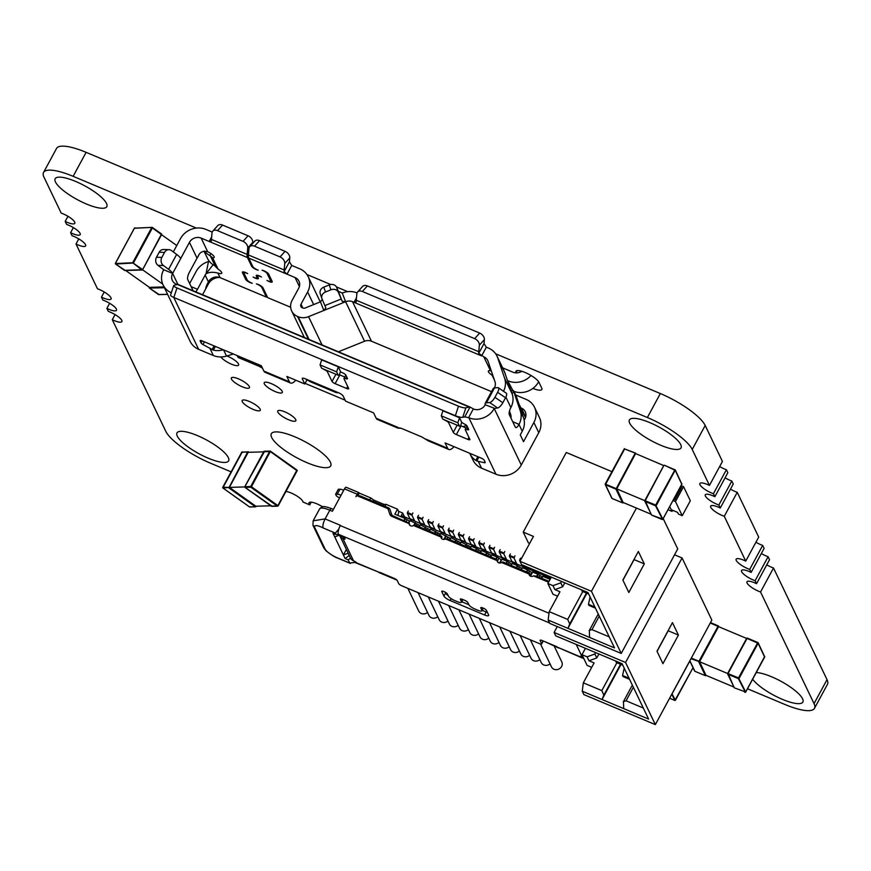 <?xml version="1.0" encoding="UTF-8"?>
<svg xmlns="http://www.w3.org/2000/svg" width="871" height="871" viewBox="0 0 871 871"><rect width="100%" height="100%" fill="white"/><g stroke="black" fill="none" stroke-linecap="round" stroke-linejoin="round"><path stroke-width="1.31" d="M322.542 506.813A11.007 2.94 -151.6 0 0 316.696 503.743A11.007 2.94 -151.6 0 0 309.042 502.741A11.007 2.94 -151.6 0 0 309.151 503.961A11.007 2.94 -151.6 0 0 309.749 504.886L302.988 502.044A11.007 2.94 -151.6 0 0 291.175 493.019A11.007 2.94 -151.6 0 0 285.938 491.473M67.96 216.302L65.194 221.419A11.007 2.94 -151.6 0 0 74.797 223.303A11.007 2.94 -151.6 0 0 74.688 222.083A11.007 2.94 -151.6 0 0 61.21 213.112L43.975 177.161A42.592 11.377 28.4 0 1 43.55 172.469A42.592 11.377 28.4 0 1 73.131 176.323L196.345 228.071M73.371 227.592L70.605 232.709A11.007 2.94 -151.6 0 0 80.208 234.604A11.007 2.94 -151.6 0 0 80.099 233.384A11.007 2.94 -151.6 0 0 66.621 224.413L65.194 221.419M78.782 238.894L76.017 244.011A11.007 2.94 -151.6 0 0 85.63 245.894A11.007 2.94 -151.6 0 0 85.51 244.686A11.007 2.94 -151.6 0 0 72.043 235.703L70.605 232.709M104.237 291.992L101.472 297.109A11.007 2.94 -151.6 0 0 111.074 298.993A11.007 2.94 -151.6 0 0 110.965 297.773A11.007 2.94 -151.6 0 0 97.487 288.802L76.017 244.011M109.648 303.282L106.883 308.399A11.007 2.94 -151.6 0 0 116.485 310.294A11.007 2.94 -151.6 0 0 116.376 309.074A11.007 2.94 -151.6 0 0 102.898 300.103L101.472 297.109M115.059 314.583L112.294 319.701A11.007 2.94 -151.6 0 0 121.907 321.584A11.007 2.94 -151.6 0 0 121.788 320.376A11.007 2.94 -151.6 0 0 108.32 311.393L106.883 308.399M719.664 466.529A11.007 2.94 -151.6 0 0 726.403 469.719L727.84 472.713L714.873 496.699A11.007 2.94 -151.6 0 0 705.26 494.815A11.007 2.94 -151.6 0 0 705.379 496.024A11.007 2.94 -151.6 0 0 718.847 505.006L720.284 508A11.007 2.94 -151.6 0 0 710.682 506.105A11.007 2.94 -151.6 0 0 710.79 507.325A11.007 2.94 -151.6 0 0 724.269 516.296L745.739 561.098A11.007 2.94 -151.6 0 0 736.126 559.204A11.007 2.94 -151.6 0 0 736.235 560.423A11.007 2.94 -151.6 0 0 749.713 569.394L751.15 572.389A11.007 2.94 -151.6 0 0 741.537 570.505A11.007 2.94 -151.6 0 0 741.657 571.714A11.007 2.94 -151.6 0 0 755.124 580.696L756.561 583.69A11.007 2.94 -151.6 0 0 746.959 581.795A11.007 2.94 -151.6 0 0 747.068 583.015A11.007 2.94 -151.6 0 0 760.546 591.986L814.047 703.626A42.592 11.377 28.4 0 1 814.483 708.319A42.592 11.377 28.4 0 1 784.891 704.465L747.492 688.754M725.075 477.831A11.007 2.94 -151.6 0 0 731.825 481.021L733.251 484.015L720.284 508M730.486 489.132A11.007 2.94 -151.6 0 0 737.236 492.311L758.706 537.102L745.739 561.098M755.941 542.219A11.007 2.94 -151.6 0 0 762.68 545.409L764.117 548.403L751.15 572.389M761.352 553.521A11.007 2.94 -151.6 0 0 768.102 556.711L769.529 559.705L756.561 583.69M766.763 564.822A11.007 2.94 -151.6 0 0 773.513 568.001L827.025 679.641A42.592 11.377 28.4 0 1 827.45 684.334L814.483 708.319M43.55 172.469L56.517 148.484A42.592 11.377 28.4 0 1 86.109 152.338L660.338 393.54A42.592 11.377 28.4 0 1 705.194 425.462L722.429 461.412L709.462 485.408A11.007 2.94 -151.6 0 0 699.849 483.514A11.007 2.94 -151.6 0 0 699.957 484.733A11.007 2.94 -151.6 0 0 713.436 493.705L714.873 496.699M271.676 437.471A33.762 9.026 -151.6 0 0 302.008 460.421A33.762 9.026 -151.6 0 0 330.719 465.854A33.762 9.026 -151.6 0 0 305.318 441.858A33.762 9.026 -151.6 0 0 271.327 433.736A33.762 9.026 -151.6 0 0 271.676 437.471M220.896 356.947A10.278 2.744 -151.6 0 0 230.38 363.708A10.278 2.744 -151.6 0 0 238.6 365.112A10.278 2.744 -151.6 0 0 226.885 355.956M277.86 412.092A10.278 2.744 -151.6 0 0 287.092 419.082A10.278 2.744 -151.6 0 0 295.835 420.737A10.278 2.744 -151.6 0 0 288.105 413.431A10.278 2.744 -151.6 0 0 277.762 410.96A10.278 2.744 -151.6 0 0 277.86 412.092M264.327 383.85A10.278 2.744 -151.6 0 0 273.559 390.839A10.278 2.744 -151.6 0 0 282.291 392.494A10.278 2.744 -151.6 0 0 274.561 385.189A10.278 2.744 -151.6 0 0 264.218 382.717A10.278 2.744 -151.6 0 0 264.327 383.85M259.199 366.31A10.278 2.744 -151.6 0 0 262.454 368.106M242.29 401.662A10.278 2.744 -151.6 0 0 251.523 408.651A10.278 2.744 -151.6 0 0 260.255 410.295A10.278 2.744 -151.6 0 0 252.525 403.001A10.278 2.744 -151.6 0 0 242.182 400.529A10.278 2.744 -151.6 0 0 242.29 401.662M231.457 379.07A10.278 2.744 -151.6 0 0 240.69 386.06A10.278 2.744 -151.6 0 0 249.433 387.704A10.278 2.744 -151.6 0 0 241.692 380.409A10.278 2.744 -151.6 0 0 231.348 377.938A10.278 2.744 -151.6 0 0 231.457 379.07M532.91 388.39A13.207 3.528 -151.6 0 0 541.849 389.489A13.207 3.528 -151.6 0 0 541.708 388.031L539.007 382.38A13.207 3.528 -151.6 0 0 527.129 373.398A13.207 3.528 -151.6 0 0 515.904 371.275A13.207 3.528 -151.6 0 0 516.035 372.734L516.111 372.897M752.653 679.217A29.353 7.85 -151.6 0 0 779.893 698.259A29.353 7.85 -151.6 0 0 802.866 702.048A29.353 7.85 -151.6 0 0 787.123 684.9A29.353 7.85 -151.6 0 0 756.268 672.532M231.12 471.864L210.662 463.263A42.592 11.377 28.4 0 1 165.806 431.341L112.294 319.701M177.292 436.164A29.353 7.85 -151.6 0 0 203.662 456.132A29.353 7.85 -151.6 0 0 228.638 460.846A29.353 7.85 -151.6 0 0 206.547 439.986A29.353 7.85 -151.6 0 0 176.987 432.92A29.353 7.85 -151.6 0 0 177.292 436.164M306.919 274.517L330.73 284.523M336.424 286.918L347.714 291.654M495.664 353.8L647.371 417.525A42.592 11.377 28.4 0 1 692.227 449.447L709.462 485.408M629.7 423.186A29.353 7.85 -151.6 0 0 656.07 443.154A29.353 7.85 -151.6 0 0 681.035 447.868A29.353 7.85 -151.6 0 0 658.955 427.008A29.353 7.85 -151.6 0 0 629.395 419.942A29.353 7.85 -151.6 0 0 629.7 423.186M55.461 181.985A29.353 7.85 -151.6 0 0 81.841 201.941A29.353 7.85 -151.6 0 0 106.806 206.667A29.353 7.85 -151.6 0 0 84.716 185.806A29.353 7.85 -151.6 0 0 55.167 178.74A29.353 7.85 -151.6 0 0 55.461 181.985M726.403 469.719L713.436 493.705M731.825 481.021L718.847 505.006M737.236 492.311L724.269 516.296M762.68 545.409L749.713 569.394M768.102 556.711L755.124 580.696M773.513 568.001L760.546 591.986M311.219 502.164L309.749 504.886M680.382 486.824L681.601 487.346L680.382 486.824M674.873 499.78L673.653 499.268L674.873 499.78L681.601 487.346L674.873 499.78M672.641 510.297L672.042 511.397L669.712 506.552L671.225 509.698L677.605 512.388L678.422 514.075L682.243 515.686L690.322 500.76L683.55 486.639L681.046 485.583M668.013 509.709L672.042 511.397M683.55 486.639L675.482 501.565L672.978 500.509M675.482 501.565L682.243 515.686M671.998 693.795L675.406 700.262L674.796 700.415L671.802 694.165M689.832 661.013L672.216 693.599M164.053 286.94L149.398 287.354L149.562 288.17L159.099 294.529M142.594 269.618L161.581 234.626L152.381 227.952L133.415 263.031L115.658 264.033L125.195 270.402M124.509 270.337L142.615 269.705L161.353 234.332L152.098 227.375L134.395 228.256M115.647 263.543L132.697 262.737L141.831 269.923L142.387 269.422L132.697 262.737L151.663 227.647L152.436 227.483A0.588 0.588 0 0 0 152.109 227.375L134.461 228.148L115.44 263.358M149.355 287.321L125.685 270.489M161.549 234.691L176.769 245.524M142.572 269.77L162.725 284.109M271.425 506.182L277.37 506.095L250.892 487.259L251.447 486.758L250.728 486.454L269.694 451.363L270.402 451.178L296.946 470.035L270.478 451.2L251.447 486.758L277.914 505.594L296.946 470.035A0.588 0.588 0 0 1 297.12 470.797L278.067 505.909L272.242 506.084M222.715 487.586A0.588 0.588 0 0 0 222.954 488.043L229.411 487.39L248.442 451.831L241.833 452.169L222.856 487.248L223.03 488.065L249.498 506.9L255.323 506.726L228.855 487.891L247.658 451.995L241.768 452.278M249.781 506.987L255.617 506.824A0.588 0.588 0 0 0 256.118 506.508L255.323 506.726L255.878 506.225L229.411 487.39L244.751 486.943M270.827 505.801L256.27 506.214M248.475 451.897L248.442 451.831A0.588 0.588 0 0 0 248.083 451.722L248.387 452.299L263.63 451.864M635.427 453.04A0.588 0.588 0 0 1 635.471 453.062L624.627 448.957L635.732 453.334L616.744 488.881L623.222 502.643M605.312 483.96L624.627 448.957L605.487 484.537M662.45 519.181L655.515 505.779L645.052 501.38L644.812 500.607A0.588 0.588 0 0 0 644.801 501.141L651.323 514.456M664.562 465.31L675.286 469.948L656.298 505.496L655.678 505.06L662.853 519.17L651.715 515.099M644.867 500.575L663.789 465.593L635.09 453.356L615.96 489.164L605.497 484.766L612.052 498.441L622.634 502.872M681.764 484.178L675.265 470.416L664.508 465.256M651.062 514.217L623.288 502.545L622.515 502.828L615.96 489.164L616.744 488.881L644.78 500.662M727.71 673.425L746.621 638.432L718.553 626.641L699.587 661.72L706.065 675.493M745.293 692.02L738.358 678.629L727.895 674.23L727.655 673.446A0.588 0.588 0 0 0 727.633 673.98L734.144 687.382M764.422 656.211L758.129 642.787A0.588 0.588 0 0 0 757.824 642.504L758.108 643.255L747.024 638.421L728.058 673.501L734.188 687.655M764.607 657.017L758.108 643.255L739.141 678.335L738.521 677.899L745.696 692.01L734.449 687.894M733.905 687.056L706.131 675.395L705.358 675.678L698.803 662.004L699.587 661.72L727.623 673.501M557.592 596.167L553.009 594.251L547.87 583.516L551.31 577.146M529.666 543.384L528.381 542.851L523.231 532.116L566.281 452.495L611.921 471.657M560.772 582.83L562.666 586.782L554.871 589.613L552.976 585.66L560.772 582.83L561.523 581.436M562.666 586.782L564.811 582.819M663.201 518.604L677.736 548.926L621.23 653.435L591.453 591.3L636.451 508.076M548.142 620.032L549.209 611.66L567.718 619.433L569.732 623.984L567.925 628.339L548.142 620.032L549.764 623.418L621.23 653.435M586.88 593.271L567.925 628.339L589.613 637.452L589.329 630.441L591.953 629.624L609.21 636.864M523.231 532.116L533.444 536.405L519.987 561.283L591.453 591.3M519.987 561.283L521.609 564.669L587.969 592.541L614.501 647.904L589.613 637.452M644.3 563.885L638.345 551.463L622.863 580.075L628.829 592.498L644.3 563.885L634.088 559.596L622.939 580.217M549.209 611.66L559.977 591.757L554.871 589.613M547.87 583.516L552.976 585.66M594.904 607.022L588.437 604.3L588.981 605.432L595.448 608.143M588.132 592.901L581.665 590.179L582.209 591.311L588.676 594.022M588.437 604.3L590.103 596.994M243.978 272.884A4.105 1.1 28.4 0 0 244.022 273.342L247.168 279.896A4.105 1.1 28.4 0 0 251.501 282.977A4.105 1.1 28.4 0 0 252.252 283.26A4.399 1.176 28.4 0 1 250.325 282.672A4.399 1.176 28.4 0 1 245.687 279.362L242.443 272.59A4.399 1.176 28.4 0 1 242.399 272.1A4.399 1.176 28.4 0 1 245.459 272.503A4.399 1.176 28.4 0 1 247.636 273.625A4.105 1.1 28.4 0 0 246.841 273.265A4.105 1.1 28.4 0 0 243.978 272.884L244.403 272.111M267.778 280.789A4.105 1.1 28.4 0 1 266.983 280.429A4.399 1.176 28.4 0 0 269.161 281.551A4.399 1.176 28.4 0 0 272.22 281.954A4.399 1.176 28.4 0 0 272.177 281.464L268.66 274.125A4.399 1.176 28.4 0 0 264.011 270.827A4.399 1.176 28.4 0 0 262.095 270.228A4.105 1.1 28.4 0 1 262.846 270.511A4.105 1.1 28.4 0 1 267.179 273.592L270.587 280.712A4.105 1.1 28.4 0 1 270.631 281.17A4.105 1.1 28.4 0 1 267.778 280.789M253.929 277.414A4.399 1.176 28.4 0 1 253.145 277.054A4.399 1.176 28.4 0 0 255.312 278.176A4.399 1.176 28.4 0 0 258.371 278.568A4.399 1.176 28.4 0 0 258.328 278.089L257.674 276.728A4.399 1.176 28.4 0 1 257.631 276.249A4.399 1.176 28.4 0 1 260.69 276.64A4.399 1.176 28.4 0 1 261.463 277A4.399 1.176 28.4 0 0 259.308 275.878A4.399 1.176 28.4 0 0 256.248 275.486A4.399 1.176 28.4 0 0 256.292 275.965L256.945 277.326A4.399 1.176 28.4 0 1 256.989 277.805A4.399 1.176 28.4 0 1 253.929 277.414M203.999 251.142L207.429 258.295A19.075 17.257 -25.6 0 0 214.647 265.644L218.044 269.106L212.633 257.805A7.338 1.96 28.4 0 0 214.179 257.435A7.338 1.96 28.4 0 0 214.103 256.618A7.338 1.96 28.4 0 0 207.668 251.708C202.834 250.51 199.579 252.22 197.902 256.847L198.784 255.072M290.642 307.267L267.691 297.632L262.977 287.8A4.399 1.176 28.4 0 0 258.339 284.501A4.399 1.176 28.4 0 0 256.433 283.902A4.399 1.176 28.4 0 1 257.174 284.186A4.399 1.176 28.4 0 1 261.812 287.495L266.417 297.098L220.091 277.642A8.808 7.959 -25.6 0 0 219.623 277.457A11.737 10.615 -25.6 0 0 208.354 284L202.562 294.725M304.382 337.491L291.665 310.958A13.207 11.944 -25.6 0 1 292.09 300.419L298.688 288.225A8.808 7.959 -25.6 0 0 298.971 281.202A8.808 7.959 -25.6 0 0 295.062 277.544L248.736 258.088L252.797 266.559A4.399 1.176 28.4 0 0 257.446 269.868A4.399 1.176 28.4 0 0 258.186 270.152A4.399 1.176 28.4 0 1 256.27 269.553A4.399 1.176 28.4 0 1 251.632 266.254L247.462 257.555A10.278 3.419 -67.2 0 1 247.146 254.408L247.745 247.952L252.764 242.388A5.868 4.017 42.1 0 0 248.072 235.791L222.551 225.077A5.868 4.017 42.1 0 0 217.783 225.589L212.753 231.153A5.868 4.017 42.1 0 1 217.521 230.641L222.551 225.077M454.031 446.681A16.146 5.368 -67.2 0 1 448.783 449.48A16.146 5.368 -67.2 0 1 447.64 448.271L445.07 442.914L481.184 458.092A2.94 0.784 28.4 0 1 484.276 460.291A2.94 0.784 28.4 0 1 484.287 460.302L485.169 462.283A2.94 0.784 28.4 0 1 485.191 462.588A2.94 0.784 28.4 0 1 484.232 462.675L484.842 461.554M492.888 375.575L492.093 375.194A7.338 1.96 28.4 0 1 488.457 371.863A7.338 1.96 28.4 0 1 488.381 371.057A7.338 1.96 28.4 0 1 490.493 370.763L491.342 371.035M218.044 269.106A7.338 1.96 28.4 0 1 221.68 272.438A7.338 1.96 28.4 0 1 221.757 273.244A7.338 1.96 28.4 0 1 217.902 273.059C213.057 271.85 209.105 272.09 206.024 273.799L213.101 264.74M325.493 292.003L330.926 289.803A5.868 5.074 -19 0 1 338.351 292.286L341.203 299.014L324.872 305.601L322.03 298.873A5.868 5.074 -19 0 1 321.922 298.59A5.868 5.074 -19 0 1 323.174 293.56A5.868 5.074 -19 0 1 325.493 292.003L323.805 287.125A5.868 5.074 -19 0 0 321.497 288.693A5.868 5.074 -19 0 0 320.245 293.712A5.868 5.074 -19 0 0 320.354 293.995M201.081 342.945A2.94 0.784 28.4 0 1 201.07 342.934L202.181 340.899A2.94 0.784 28.4 0 0 200.156 340.637A2.94 0.784 28.4 0 0 200.178 340.942L201.07 342.934A2.94 0.784 28.4 0 0 202.965 344.546L213.341 350.153A19.075 17.257 -25.6 0 0 223.346 349.783M399.887 427.813A16.146 5.368 -67.2 0 1 397.655 427.999L401.4 428.369L421.825 436.948L428.282 440.857M469.763 453.29L469.817 453.399A19.075 17.257 -25.6 0 0 470.046 453.911L473.073 460.236A19.075 17.257 -25.6 0 0 481.543 468.163L478.266 461.347L484.232 462.675M481.543 468.163L495.947 474.216A19.075 17.257 -25.6 0 0 521.272 465.005L538.768 432.658A19.075 17.257 -25.6 0 0 539.389 417.449L534.511 407.28A19.075 17.257 -25.6 0 0 526.051 399.354L515.643 394.977M455.359 415.707L458.484 406.191A5.868 1.296 18.2 0 0 465.876 407.802L469.197 407.029L177.488 284.501L174.167 285.274A5.868 1.296 18.2 0 0 173.688 285.579L170.564 295.106A5.868 1.296 18.2 0 0 173.852 297.468L455.359 415.707A5.868 1.296 18.2 0 0 462.741 417.318L464.744 416.861L468.87 417.732A19.075 17.257 -25.6 0 0 494.205 408.521L497.559 407.966A5.868 2.08 -55.6 0 0 502.839 402.74L505.539 397.764A5.868 2.08 124.4 0 0 506.258 393.169L498.343 387.737A5.868 2.08 124.4 0 1 497.613 392.331L505.539 397.764M163.704 269.694L172.632 273.45A11.737 3.136 28.4 0 0 168.593 269.346L163.389 265.492L157.989 265.339L163.704 269.694A19.075 17.257 -25.6 0 0 163.084 284.915L190.161 341.399A19.075 17.257 -25.6 0 0 198.621 349.325L213.341 355.51A19.075 17.257 -25.6 0 0 226.514 356.076L233.384 354.007M337.981 392.538A19.075 6.347 -67.2 0 1 335.738 392.396L338.514 392.745L305.34 378.809A4.399 1.176 28.4 0 0 302.281 378.417A4.399 1.176 28.4 0 0 302.324 378.896L304.752 383.98L286.831 376.457L289.401 381.814A16.146 5.368 112.8 0 0 290.555 383.011L265.034 372.287A16.146 5.368 112.8 0 1 263.88 371.09L261.311 365.733L202.192 340.899M338.514 392.745A4.399 1.176 28.4 0 1 343.152 396.055L345.591 401.139L373.605 412.898L376.174 418.265A16.146 5.368 -67.2 0 0 377.328 419.463L397.742 428.031M449.175 421.836L448.663 422.773L453.268 432.375A2.94 0.784 -151.6 0 0 456.36 434.575L467.847 439.398A2.94 0.784 -151.6 0 0 469.883 439.67A2.94 0.784 -151.6 0 0 469.85 439.343L465.256 429.741A2.94 0.784 -151.6 0 1 465.223 429.414A2.94 0.784 -151.6 0 1 466.943 429.555A2.94 0.784 -151.6 0 0 468.674 429.697A2.94 0.784 -151.6 0 0 468.642 429.381L467.008 425.973A2.94 0.784 -151.6 0 0 463.916 423.763L461.706 422.337L460.519 425.919L459.474 426.159L457.863 422.794L441.27 415.826L442.925 410.796L459.518 417.764L461.706 422.337M448.663 422.773A2.94 0.784 -151.6 0 0 445.898 420.715L446.006 420.508M444.243 419.757A2.94 0.784 -151.6 0 0 445.898 420.715M338.286 366.843L321.693 359.875L320.049 364.905L336.631 371.873L338.286 366.843L340.779 372.048L342.695 372.842A2.94 0.784 -151.6 0 1 345.787 375.053L347.42 378.46A2.94 0.784 -151.6 0 1 347.442 378.776A2.94 0.784 -151.6 0 1 345.722 378.635A2.94 0.784 -151.6 0 0 343.991 378.493A2.94 0.784 -151.6 0 0 344.023 378.82L348.629 388.422A2.94 0.784 -151.6 0 1 348.661 388.749A2.94 0.784 -151.6 0 1 346.614 388.477L335.128 383.654A2.94 0.784 -151.6 0 1 332.036 381.454L327.442 371.852A2.94 0.784 -151.6 0 0 324.665 369.794L324.785 369.587M323.01 368.836A2.94 0.784 -151.6 0 0 324.665 369.794M469.197 407.029A10.278 3.419 -67.2 0 1 470.035 407.073L473.584 409.022A8.808 7.959 -25.6 0 0 485.267 404.775L494.336 408.281M290.555 383.011A16.146 5.368 112.8 0 0 295.802 380.224M513.77 391.34L516.645 397.328L523.569 417.775A19.075 17.257 154.4 0 1 522.241 431.243L520.281 434.879L523.536 441.651L533.89 422.489A19.075 17.257 -25.6 0 0 534.511 407.28M516.645 397.328A19.075 17.257 -25.6 0 0 515.937 395.586L513.923 391.395M324.872 305.601L325.874 307.899L323.827 310.49L345.602 301.714L364.557 341.247L338.416 351.786L357.077 359.625M345.134 400.181L305.09 383.36M237.239 355.618L238.121 357.458L262.193 367.573M460.607 425.658A2.94 0.784 -151.6 0 0 461.064 425.865L466.018 427.944M177.913 284.458L172.632 273.45A8.808 7.959 -25.6 0 0 172.349 280.473A8.808 7.959 -25.6 0 0 176.258 284.131L178.326 284.545A10.278 3.419 -67.2 0 0 177.488 284.501M339.374 374.737A2.94 0.784 -151.6 0 0 339.842 374.944L344.785 377.023M459.518 417.764L457.863 422.794M466.551 425.396L462.98 426.67M520.51 408.749A11.737 10.615 -25.6 0 0 519.584 405.211A11.737 10.615 -25.6 0 0 518.92 404.035M266.951 296.096L266.417 297.098M291.665 310.958A13.207 11.944 -25.6 0 0 297.523 316.445L298.165 316.717A13.207 11.944 -25.6 0 0 308.53 316.663L323.827 310.49L320.474 301.823L322.237 299.374M330.926 289.803L329.249 284.937A5.868 5.074 -19 0 1 336.674 287.419L338.318 291.295L342.249 293.048A19.075 17.257 -25.6 0 1 357.045 292.896M494.38 387.933A8.808 7.959 -25.6 0 0 494.978 381.738L488.043 361.291A8.808 7.959 154.4 0 0 487.716 360.485A8.808 7.959 154.4 0 0 483.808 356.827L478.723 353.343A10.278 3.419 -67.2 0 1 478.756 351.699L479.344 345.232A5.868 4.017 42.1 0 0 474.651 338.645L362.358 291.48A5.868 4.017 42.1 0 0 357.589 291.992A5.868 4.017 42.1 0 0 356.849 293.777L356.25 300.245A10.278 3.419 -67.2 0 0 356.228 301.889L354.018 302.313L352.515 301.682A8.808 7.959 154.4 0 0 345.602 301.714L342.194 301.322L341.203 299.014M329.249 284.937L323.805 287.125M320.474 301.823L305.177 307.996A2.94 2.657 154.4 0 1 302.868 308.007L302.226 307.735A2.94 2.657 154.4 0 1 301.018 304.175L307.615 291.981A19.075 17.257 -25.6 0 0 308.236 276.771A19.075 17.257 -25.6 0 0 299.776 268.834L291.731 265.459L289.412 261.823L289.771 257.925A5.868 4.017 42.1 0 0 285.078 251.338L259.558 240.625A5.868 4.017 42.1 0 0 254.789 241.125L249.759 246.7A5.868 4.017 42.1 0 1 254.528 246.188L280.048 256.901A5.868 4.017 42.1 0 1 284.752 263.488L289.771 257.925M513.422 390.6L520.325 410.992A19.075 17.257 154.4 0 1 519.051 424.362L518.996 424.471A5.868 1.949 -67.2 0 1 515.697 427.519A5.868 1.949 -67.2 0 1 515.284 427.084L509.328 414.65A5.868 1.949 -67.2 0 1 510.874 407.53L510.929 407.421A19.075 17.257 154.4 0 0 512.202 394.051L504.309 371.34M491.538 391.656L371.46 341.214A8.808 7.959 154.4 0 0 364.557 341.247M538.637 381.748L538.191 381.15M510.874 390.132L513.215 391.112A19.075 17.257 -25.6 0 0 538.55 381.912M502.643 367.867L513.052 372.244A8.808 7.959 154.4 0 0 521.751 371.264M513.215 391.112L507.662 380.66M508.348 380.943A19.075 17.257 -25.6 0 0 531.027 375.499M356.479 297.751L354.018 302.313L481.619 355.912L486.334 347.202L488.522 348.117A19.075 17.257 -25.6 0 1 496.982 356.054A19.075 17.257 -25.6 0 1 497.689 357.785L504.625 378.232A19.075 17.257 154.4 0 1 503.514 391.286M474.651 338.645L479.681 333.081L367.377 285.917A5.868 4.017 42.1 0 0 362.619 286.417L357.589 291.992M486.334 347.202L484.015 343.566L484.374 339.668A5.868 4.017 42.1 0 0 479.681 333.081M470.046 453.911A19.075 17.257 -25.6 0 0 475.806 460.411L476.796 460.922L478.854 457.112M485.267 404.775A11.737 3.136 28.4 0 1 485.147 403.469L493.226 388.542A11.737 3.136 28.4 0 1 494.499 387.922L497.711 387.606A5.868 2.08 124.4 0 1 498.343 387.737M510.972 418.08A8.808 7.959 -25.6 0 0 510.678 414.498L509.491 411.003M340.474 371.416L339.298 374.998L338.242 375.238L336.631 371.873M338.242 375.238L321.66 368.27L320.049 364.905M209.356 261.344L208.474 261.561L206.024 273.799A8.808 7.959 -25.6 0 0 205.153 275.105L197.488 289.292A5.868 1.949 -67.2 0 1 195.659 291.818M478.266 461.347L476.796 460.922M197.902 256.847A8.808 7.959 -25.6 0 0 197.031 258.164L189.366 272.34A5.868 1.949 112.8 0 0 187.755 279.58L193.112 290.751M497.559 407.966L489.633 402.533L486.432 402.848L494.499 387.922M489.633 402.533A5.868 2.08 -55.6 0 0 494.924 397.307L497.613 392.331M485.147 403.469A11.737 3.136 28.4 0 1 486.432 402.848M173.307 251.937L180.515 238.6A19.075 17.257 -25.6 0 1 205.85 229.389L212.208 232.056M208.474 261.561A19.075 17.257 -25.6 0 0 196.225 271.36L189.638 283.521M157.989 265.339A5.868 4.997 -88.3 0 1 156.475 257.25L159.164 252.274A5.868 4.997 91.7 0 1 163.552 249.52L168.941 249.672A5.868 4.997 91.7 0 1 171.456 250.565L176.661 254.419A11.737 3.136 28.4 0 1 180.711 258.524L189.453 242.345A8.808 7.959 -25.6 0 1 201.147 238.099L209.182 241.474L211.392 241.049A10.278 3.419 -67.2 0 1 211.413 239.405L212.012 232.938A5.868 4.017 42.1 0 1 212.753 231.153M205.687 288.943A5.868 1.949 -67.2 0 1 207.461 283.63L208.398 281.888L205.153 275.105M163.084 284.915A19.075 17.257 -25.6 0 0 171.337 292.754M524.179 420.181L524.963 418.744A8.808 7.959 154.4 0 0 525.246 411.722A8.808 7.959 154.4 0 0 521.337 408.064L525.649 417.057M459.474 426.159L442.882 419.191L441.27 415.826M512.05 393.616L513.814 391.787M168.941 249.672A5.868 4.997 91.7 0 0 164.554 252.427L161.864 257.402L156.475 257.25M248.736 258.088A10.278 3.419 -67.2 0 1 248.42 254.953L249.019 248.485A5.868 4.017 42.1 0 1 249.759 246.7M291.731 265.459L287.027 274.169L284.131 271.61A10.278 3.419 -67.2 0 1 284.153 269.956L284.752 263.488M217.521 230.641L243.042 241.365A5.868 4.017 42.1 0 1 247.745 247.952M252.666 243.477L252.764 242.388M219.623 277.457A8.808 7.959 -25.6 0 0 208.398 281.888M212.633 257.805L209.769 255.475L210.826 253.526M204.413 251.088A19.075 17.257 -25.6 0 0 209.769 255.475M173.688 285.579A5.868 1.296 18.2 0 0 176.987 287.953L458.484 406.191M163.389 265.492A5.868 4.997 -88.3 0 1 161.864 257.402M307.082 379.68L304.752 383.98M305.34 378.809L310.218 381.672M458.157 625.291A5.727 5.172 154.4 0 1 451.929 626.369A5.727 5.172 154.4 0 1 449.382 623.995L438.472 601.219M447.955 621.001A5.727 5.172 154.4 0 1 441.717 622.079A5.727 5.172 154.4 0 1 439.18 619.706L428.26 596.929M437.743 616.712A5.727 5.172 154.4 0 1 431.504 617.789A5.727 5.172 154.4 0 1 428.968 615.416L418.047 592.639M427.541 612.422A5.727 5.172 154.4 0 1 421.303 613.5A5.727 5.172 154.4 0 1 418.766 611.126L407.846 588.35M554.25 646.184L561.795 661.927A5.727 5.172 154.4 0 1 560.456 667.981A5.727 5.172 154.4 0 1 554.01 669.255A5.727 5.172 154.4 0 1 551.474 666.87L540.521 644.017M550.037 663.876A5.727 5.172 154.4 0 1 543.798 664.965A5.727 5.172 154.4 0 1 541.261 662.581L530.352 639.804M539.835 659.597A5.727 5.172 154.4 0 1 533.596 660.675A5.727 5.172 154.4 0 1 531.06 658.291L520.139 635.514M519.41 651.018A5.727 5.172 154.4 0 1 513.171 652.096A5.727 5.172 154.4 0 1 510.635 649.722L499.725 626.946M529.622 655.308A5.727 5.172 154.4 0 1 523.384 656.386A5.727 5.172 154.4 0 1 520.847 654.012L509.927 631.235M498.996 642.439A5.727 5.172 154.4 0 1 492.757 643.517A5.727 5.172 154.4 0 1 490.221 641.143L479.3 618.366M509.208 646.728A5.727 5.172 154.4 0 1 502.97 647.806A5.727 5.172 154.4 0 1 500.433 645.433L489.513 622.656M468.369 629.581A5.727 5.172 154.4 0 1 462.131 630.658A5.727 5.172 154.4 0 1 459.594 628.274L448.674 605.497M478.582 633.859A5.727 5.172 154.4 0 1 472.343 634.948A5.727 5.172 154.4 0 1 469.807 632.564L458.886 609.787M488.783 638.149A5.727 5.172 154.4 0 1 482.556 639.238A5.727 5.172 154.4 0 1 480.008 636.853L469.099 614.077M462.915 599.575L461.488 602.209A5.868 1.568 -151.6 0 1 457.406 601.676L454.597 600.5A5.868 1.568 -151.6 0 1 448.413 596.102L447.389 593.957A2.94 0.784 28.4 0 0 444.297 591.747L443.785 591.54A2.94 0.784 -151.6 0 0 441.739 591.267A2.94 0.784 -151.6 0 0 441.771 591.594L443.938 596.112A5.868 1.568 -151.6 0 0 450.122 600.511L484.581 614.991A5.868 1.568 -151.6 0 0 488.664 615.525A5.868 1.568 -151.6 0 0 488.598 614.872L486.432 610.353A2.94 0.784 -151.6 0 0 483.34 608.154L481.903 610.789A5.868 1.568 -151.6 0 0 481.848 610.146L480.814 607.991A2.94 0.784 28.4 0 1 480.792 607.675A2.94 0.784 28.4 0 1 482.828 607.936L483.34 608.154M461.488 602.209A5.868 1.568 -151.6 0 0 461.434 601.567L460.4 599.422A2.94 0.784 28.4 0 1 460.367 599.096A2.94 0.784 28.4 0 1 462.414 599.357L464.711 600.326A2.94 0.784 28.4 0 1 467.803 602.525L468.827 604.67A5.868 1.568 -151.6 0 0 475.022 609.079L477.831 610.255A5.868 1.568 -151.6 0 0 481.903 610.789M379.005 572.312L379.092 572.301A2.94 0.784 28.4 0 1 380.747 572.726L394.149 578.355A2.94 0.784 28.4 0 1 397.241 580.554L398.711 583.614A2.94 0.784 -151.6 0 0 401.803 585.813L539.617 643.702A2.94 0.784 -151.6 0 0 541.653 643.963A2.94 0.784 -151.6 0 0 541.631 643.647L540.162 640.588A2.94 0.784 28.4 0 1 540.14 640.272A2.94 0.784 28.4 0 1 542.176 640.533L555.578 646.162A2.94 0.784 28.4 0 1 557.56 647.262L580.478 657.213A7.044 2.341 112.8 0 0 581.98 656.756M580.326 656.375L580.01 656.701A2.94 0.784 28.4 0 1 580.032 656.527A2.94 0.784 28.4 0 1 582.078 656.799L576.264 644.475M339.744 535.611A7.044 6.369 -25.6 0 0 339.842 535.839A7.044 6.369 -25.6 0 0 342.967 538.768A2.94 0.784 -151.6 0 0 345.014 539.04A2.94 0.784 -151.6 0 0 344.981 538.714A2.94 0.784 -151.6 0 0 341.889 536.514L338.83 535.219L338.362 534.261A7.044 2.341 -67.2 0 1 340.289 525.583L549.013 613.249M356.642 562.873L379.092 572.301L357.164 563.406A7.044 2.341 -67.2 0 1 356.762 563.047L356.642 562.873A2.94 0.784 28.4 0 0 353.659 560.848L353.528 560.793A7.044 6.369 154.4 0 1 350.403 557.875L339.842 535.839M419.289 526.846L420.355 524.875L430.176 529.884M424.395 528.991L425.462 527.02M429.49 531.136L430.568 529.165L440.378 534.173M434.596 533.281L435.663 531.31M511.168 565.442L512.235 563.461L517.33 565.606L516.263 567.587M521.37 569.732L522.437 567.75L527.543 569.895L526.476 571.866M449.915 539.715L450.982 537.734L460.803 542.742M455.021 541.86L456.088 539.878M460.117 543.994L461.184 542.023L471.004 547.032M465.223 546.139L466.29 544.168M470.329 548.284L471.396 546.313L476.502 548.458L475.435 550.428M480.542 552.573L481.609 550.603L486.715 552.747L485.648 554.718M490.743 556.863L491.81 554.892L496.916 557.037L495.849 559.008L497.058 559.999M403.97 520.412L405.037 518.441L394.835 514.151L397.524 509.176L386.038 504.353L384.024 504.407L383.36 505.648M384.971 506.323L386.038 504.353M389.903 509.502A2.94 2.657 154.4 0 1 390.154 510.025L391.482 514.271A2.94 2.657 -25.6 0 0 392.886 515.763L409.011 523.014M391.808 514.903L390.154 510.025M541.795 578.3L542.862 576.33L550.113 579.378M373.147 501.358L373.822 500.117L370.73 497.918L369.663 499.889M370.73 497.918L359.244 493.095L357.948 495.49M439.703 535.425L440.77 533.444L450.59 538.463M441.597 536.22L440.998 537.037L413.518 525.496L414.803 524.963L441.597 536.22L441.978 537.004A2.94 2.657 -25.6 0 0 441.662 538.616M443.796 539.432L445.876 535.589M506.062 563.297L507.129 561.316L502.023 559.182L499.943 563.014M409.762 525.224A2.94 2.657 -25.6 0 1 409.74 524.995A2.94 2.657 -25.6 0 0 409.512 524.048L408.956 522.883L410.143 520.586L419.964 525.594M413.79 525.431L415.249 522.731M530.439 576.134L532.649 572.04L537.755 574.185L536.688 576.156M558.681 648.046L544.713 641.6M583.864 658.628L580.576 657.246M349.707 563.025L337.458 557.886A11.737 3.136 28.4 0 1 325.079 549.078L314.246 526.476C315.356 524.984 318.318 525.474 323.108 527.946L335.357 533.085L336.064 534.554L332.994 533.27L345.123 558.572L348.193 559.868L349.707 563.025L354.922 562.459L354.301 561.153M354.922 562.459L357.077 563.363M378.961 572.552L396.882 580.075M397.927 515.458L398.766 511.778L397.524 509.176M491.429 555.611L486.715 552.747M501.631 559.901L496.916 557.037M511.843 564.19L507.129 561.316M522.056 568.469L517.33 565.606M532.257 572.759L527.543 569.895M542.47 577.048L537.755 574.185M405.037 518.441L409.751 521.304M481.217 551.321L476.502 548.458M359.244 493.095L359.135 492.866A2.94 0.98 -67.2 0 0 358.928 492.648L346.168 487.292A2.94 0.98 112.8 0 0 344.481 488.871L332.374 511.266L329.826 510.188L325.112 518.898L313.168 520.825M373.822 500.117L384.024 504.407M390.045 509.764L389.664 508.969A2.94 2.657 154.4 0 0 388.357 507.749L360.071 495.86L356.914 495.621A2.94 2.657 -25.6 0 0 355.901 496.72L357.241 494.227A2.94 0.98 -67.2 0 1 358.928 492.648M345.123 558.572L349.151 555.524L348.139 553.139M348.073 553.259L343.392 554.958L346.375 549.459M348.193 559.868L350.523 558.093M336.064 534.554L338.438 534.402M335.357 533.085L338.873 528.98M334.725 536.884L339.048 535.317M445.07 592.117L445.549 593.129A5.868 1.568 -151.6 0 0 448.173 595.601M461.75 601.73L468.848 604.714M482.164 610.31L486.192 611.997A5.868 1.568 -151.6 0 0 487.444 612.465M541.653 643.963L543.264 640.991A2.94 0.784 28.4 0 1 543.166 641.078M549.046 581.349L536.623 576.134L533.466 575.883L548.567 582.22M497.003 559.868L497.559 561.033A2.94 2.657 154.4 0 1 497.798 561.98A2.94 2.657 -25.6 0 0 497.809 562.209M495.882 559.019L448.576 539.149L445.419 538.899L497.145 560.63A2.94 2.657 154.4 0 0 501.565 562.481L502.85 561.947L529.644 573.205L529.045 574.022A2.94 2.657 -25.6 0 0 533.466 575.883M409.74 524.995L409.098 523.645A2.94 2.657 -25.6 0 0 413.518 525.496M440.998 537.037A2.94 2.657 -25.6 0 0 445.419 538.899M529.72 575.6A2.94 2.657 -25.6 0 1 530.025 573.989L529.644 573.205M409.098 523.645L391.95 516.438A4.399 3.985 154.4 0 1 389.827 514.206L388.128 509.176A1.47 1.328 -25.6 0 0 387.421 508.424L356.914 495.621M389.664 508.969A2.94 2.657 154.4 0 1 389.773 509.241L388.128 509.176M378.885 572.53A7.044 2.341 112.8 0 0 379.832 572.41M583.178 657.17A7.044 6.369 154.4 0 1 582.198 656.854M529.045 574.022L501.565 562.481M423.077 517.222L422.119 519.443L424.71 524.865A2.94 0.98 -67.2 0 1 424.819 525.365M422.119 519.443L417.525 517.505L420.116 522.938A2.94 0.98 -67.2 0 1 420.225 523.438M417.525 517.505L417.677 516.786L422.272 518.713M418.494 515.294L417.677 516.786M433.29 521.511L432.321 523.732L427.726 521.794L430.328 527.216A2.94 0.98 -67.2 0 1 430.426 527.728M427.726 521.794L427.89 521.076L432.484 523.003M428.695 519.584L427.89 521.076M432.321 523.732L434.923 529.154A2.94 0.98 -67.2 0 1 435.021 529.655M412.876 512.932L411.907 515.153L407.312 513.226L409.914 518.648A2.94 0.98 -67.2 0 1 410.012 519.149M407.312 513.226L407.476 512.496L412.07 514.423M408.281 511.005L407.476 512.496M411.907 515.153L414.509 520.575A2.94 0.98 -67.2 0 1 414.607 521.087M443.502 525.801L442.533 528.011L437.939 526.084L440.541 531.506A2.94 0.98 -67.2 0 1 440.639 532.018M437.939 526.084L438.102 525.365L442.697 527.293M438.908 523.874L438.102 525.365M442.533 528.011L445.135 533.433A2.94 0.98 -67.2 0 1 445.233 533.945M453.704 530.091L452.735 532.301L448.151 530.374L450.743 535.796A2.94 0.98 -67.2 0 1 450.851 536.307M448.151 530.374L448.304 529.655L452.898 531.582M449.109 528.153L448.304 529.655M452.735 532.301L455.337 537.723A2.94 0.98 -67.2 0 1 455.446 538.234M463.916 534.38L462.947 536.59L458.353 534.663L460.955 540.085A2.94 0.98 -67.2 0 1 461.053 540.597M458.353 534.663L458.516 533.934L463.111 535.872M459.322 532.442L458.516 533.934M462.947 536.59L465.55 542.012A2.94 0.98 -67.2 0 1 465.647 542.524M474.129 538.659L473.16 540.88L468.565 538.953L471.167 544.375A2.94 0.98 -67.2 0 1 471.265 544.876M468.565 538.953L468.729 538.224L473.323 540.162M469.534 536.732L468.729 538.224M473.16 540.88L475.751 546.302A2.94 0.98 -67.2 0 1 475.86 546.814M484.33 542.949L483.361 545.17L478.767 543.243L481.369 548.665A2.94 0.98 -67.2 0 1 481.478 549.166M478.767 543.243L478.93 542.513L483.525 544.44M479.736 541.022L478.93 542.513M483.361 545.17L485.964 550.592A2.94 0.98 -67.2 0 1 486.072 551.103M494.543 547.238L493.574 549.459L488.979 547.521L491.582 552.943A2.94 0.98 -67.2 0 1 491.68 553.455M488.979 547.521L489.143 546.803L493.737 548.73M489.948 545.311L489.143 546.803M493.574 549.459L496.176 554.881A2.94 0.98 -67.2 0 1 496.274 555.382M504.755 551.528L503.786 553.749L499.192 551.811L501.783 557.233A2.94 0.98 -67.2 0 1 501.892 557.745M499.192 551.811L499.355 551.093L503.939 553.02M500.161 549.601L499.355 551.093M503.786 553.749L506.378 559.171A2.94 0.98 -67.2 0 1 506.487 559.672M514.957 555.818L513.988 558.028L509.393 556.101L511.996 561.523A2.94 0.98 -67.2 0 1 512.104 562.035M509.393 556.101L509.557 555.382L514.151 557.309M510.362 553.891L509.557 555.382M513.988 558.028L516.59 563.45A2.94 0.98 -67.2 0 1 516.699 563.962M521.675 564.702L522.208 565.812A2.94 0.98 -67.2 0 1 522.306 566.324M520.314 560.684L519.606 560.391L520.009 561.24M519.606 560.391L519.769 559.672L520.662 560.042M520.575 558.169L519.769 559.672M526.269 566.629L526.803 567.74A2.94 0.98 -67.2 0 1 526.901 568.251M531.876 568.981L532.41 570.102A2.94 0.98 -67.2 0 1 532.519 570.614M536.471 570.919L537.004 572.029A2.94 0.98 -67.2 0 1 537.113 572.541M542.089 573.27L542.622 574.392A2.94 0.98 -67.2 0 1 542.731 574.893M546.683 575.208L547.217 576.319A2.94 0.98 -67.2 0 1 547.315 576.831M343.718 490.286L341.029 495.261M343.272 490.101A5.868 1.568 28.4 0 0 339.984 489.241L338.307 489.295L335.607 494.271L337.295 494.216A5.868 1.568 28.4 0 1 340.583 495.076M335.607 494.271L336.195 495.49A2.94 0.784 28.4 0 0 339.287 497.689A3.669 0.98 -151.6 0 1 339.636 497.842M404.503 516.841L402.674 513.019L401.324 515.501L550.712 578.257M402.674 513.019L398.526 511.277M591.703 667.338L587.119 665.422L581.98 654.687L585.421 648.318M594.882 654.001L596.777 657.953L588.981 660.784L587.087 656.832L594.882 654.001L595.633 652.608M596.777 657.953L598.921 653.99M711.847 620.098L655.34 724.607L625.563 662.472L682.069 557.963L711.847 620.098M582.253 691.204L583.32 682.831L601.828 690.605L603.843 695.156L602.035 699.511L582.253 691.204L583.875 694.59L655.34 724.607M620.99 664.442L602.035 699.511L623.723 708.624L623.44 701.612L626.075 700.785L643.321 708.036M557.277 626.576L554.098 632.455L625.563 662.472M554.098 632.455L555.72 635.841L622.079 663.713L648.612 719.076L623.723 708.624M674.557 554.805L682.069 557.963M678.411 635.057L672.456 622.634L656.984 651.247L662.94 663.669L678.411 635.057L668.199 630.767L657.05 651.388M583.32 682.831L594.087 662.929L588.981 660.784M581.98 654.687L587.087 656.832M629.014 678.193L622.547 675.471L623.092 676.604L629.559 679.315M622.253 664.072L615.775 661.35L616.32 662.483L622.787 665.194M622.547 675.471L624.213 668.166M517.189 370.589L516.035 372.734M705.194 425.462L692.227 449.447M827.025 679.641L814.047 703.626M86.109 152.338L73.131 176.323M660.338 393.54L647.371 417.525M669.603 698.237L674.796 700.415M675.406 700.295L693.033 667.698L674.894 700.48M164.434 287.735L149.442 288.051M158.457 294.529L149.496 288.149A0.588 0.588 0 0 1 149.311 287.386L149.344 287.484M158.533 294.55L167.58 294.289M161.56 234.528L161.462 233.961M152.479 227.538L161.407 233.864A0.588 0.588 0 0 1 161.581 234.626L142.615 269.705A0.588 0.588 0 0 1 142.093 270.01M135.168 227.952L134.874 227.864A0.588 0.588 0 0 0 134.384 228.169L115.408 263.26A0.588 0.588 0 0 0 115.701 264.076M278.099 505.964A0.588 0.588 0 0 0 278.154 505.877L297.12 470.797L270.424 451.668L263.804 451.646M244.849 486.747L250.728 486.454L250.892 487.259L245.067 487.422L244.903 486.617L264.577 451.352M244.947 487.314L272.1 506.247M277.37 506.095L278.067 505.909M296.989 470.133L297.098 470.699M222.856 487.248L229.411 487.39M223.02 487.575L241.986 452.485M222.78 487.281L241.757 452.201A0.588 0.588 0 0 1 242.247 451.886L242.541 451.984M616.744 488.881L605.258 484.058M612.052 498.441L611.758 497.842M662.787 519.268L681.819 484.08L675.286 469.948M663.789 465.593L645.215 500.662L651.345 514.815A0.588 0.588 0 0 0 651.65 515.099L662.112 519.497M681.579 483.372L681.841 483.612A0.588 0.588 0 0 1 681.83 484.145L662.853 519.236A0.588 0.588 0 0 1 662.004 519.432M674.981 469.654A0.588 0.588 0 0 1 675.025 469.676L655.678 505.06L644.812 500.607L663.778 465.528A0.588 0.588 0 0 1 663.985 465.299M689.854 660.773L694.895 671.28L705.358 675.678M718.858 626.772L718.575 626.173A0.588 0.588 0 0 0 718.27 625.89L718.553 626.641L710.279 622.983M699.587 661.72L690.964 658.716M694.895 671.28L694.601 670.681M710.486 622.613L718.27 625.89L698.967 661.285L691.313 658.073M710.475 622.634L718.205 625.89M745.63 692.107L764.684 656.462A0.588 0.588 0 0 1 764.673 656.995L745.696 692.075A0.588 0.588 0 0 1 744.847 692.271M757.77 642.504L747.362 638.105A0.588 0.588 0 0 0 746.621 638.367L757.824 642.504L738.521 677.899L727.655 673.446L746.621 638.432M746.687 638.334L747.285 638.116M591.953 629.624L599.259 616.113M567.718 619.433L582.786 591.551M569.732 623.984L586.433 593.086M242.824 271.872L242.443 272.59M262.171 286.831L261.812 287.495M267.549 272.906L267.179 273.592M256.673 275.258L256.292 275.965M447.64 448.271L425.603 439.028M495.947 474.216L468.87 417.732M198.621 349.325L173.743 297.414M213.341 355.51L210.063 348.672M263.88 371.09L289.401 381.814M398.21 427.509L376.174 418.265M468.62 417.623L473.323 408.913M461.064 425.865L456.36 434.575M457.155 425.19L453.268 432.375M345.602 301.714L342.249 293.048M338.318 291.295L342.194 301.322M338.351 292.286L336.674 287.419M538.768 432.658L533.89 422.489M519.051 424.362L512.703 421.695M298.165 316.717L309.063 339.461M308.53 316.663L322.074 344.927M297.523 316.445L308.421 339.189M352.515 301.682L371.46 341.214M494.369 379.952L492.093 375.194M483.808 356.827L490.493 370.763M301.018 304.175L302.858 307.996M313.647 304.578L307.615 291.981M362.358 291.48L367.377 285.917M356.25 300.245L478.756 351.699M478.723 353.343L484.015 343.566M479.344 345.232L484.374 339.668M475.806 460.411L477.82 456.676M497.689 357.785L505.245 373.55M518.996 424.471L522.241 431.243M520.325 410.992L523.569 417.775M504.625 378.232L512.202 394.051M505.877 397.089L510.874 407.53M345.722 378.635L346.669 376.893M339.842 374.944L335.128 383.654M347.692 386.484L346.614 388.477M197.488 289.292L191.13 286.624M212.045 349.707L214.103 345.907M213.341 350.153L215.355 346.429M213.928 277.403L215.54 278.089M502.839 402.74L494.924 397.307M335.923 374.269L332.036 381.454M327.942 370.915L327.442 371.852M202.965 344.546L204.435 341.846M172.632 273.45L180.711 258.524M197.031 258.164L189.453 242.345M521.272 465.005L494.205 408.521M466.943 429.555L467.89 427.813M468.925 437.405L467.847 439.398M211.642 236.923L209.182 241.474L247.462 257.555M159.164 252.274L164.554 252.427M254.528 246.188L259.558 240.625M280.048 256.901L285.078 251.338M248.42 254.953L284.153 269.956M284.131 271.61L289.412 261.823M243.042 241.365L248.072 235.791M247.146 254.408L211.413 239.405M252.176 265.252L251.632 266.254M220.091 277.642L217.902 273.059M246.341 278.165L245.687 279.362M168.593 269.346L176.661 254.419M216.607 267.593L211.544 257.043M216.356 267.114L211.348 256.684M215.148 265.895L210.27 255.715M257.968 275.41L256.945 277.326M271.24 279.515L270.587 280.712M299.374 286.537L295.062 277.544M207.668 251.708L201.147 238.099M226.514 356.076L223.542 349.87M173.852 297.468L176.987 287.953M462.741 417.318L465.876 407.802M464.744 416.861L470.035 407.073M302.324 378.896L302.705 378.188M557.56 647.262L580.01 656.701M549.557 622.972L338.362 534.261M343.675 537.472L342.967 538.768L353.528 560.793M537.157 576.352L538.028 574.751M538.899 577.092L539.574 575.851M541.457 578.159L542.121 576.918M526.944 572.073L527.815 570.461M528.697 572.802L529.361 571.561M530.123 575.949L531.909 572.639M516.743 567.783L517.603 566.172M518.485 568.513L519.149 567.271M521.032 569.59L521.707 568.349M506.53 563.493L507.401 561.882M508.272 564.223L508.947 562.982M510.831 565.301L511.495 564.06M496.307 559.236L497.189 557.603M497.515 560.946L498.735 558.703M499.54 563.004L501.293 559.77M486.116 554.914L486.976 553.314M487.858 555.654L488.522 554.413M490.406 556.721L491.081 555.48M475.904 550.624L476.775 549.024M477.646 551.365L478.321 550.124M480.204 552.432L480.868 551.191M404.449 520.608L405.309 519.007M408.673 522.556L409.414 521.174M406.191 521.348L406.855 520.107M414.52 525.137L415.521 523.297M418.951 526.705L419.615 525.463M416.392 525.638L417.067 524.396M424.863 529.187L425.734 527.586M429.163 530.994L429.828 529.753M426.605 529.916L427.28 528.686M435.065 533.477L435.935 531.865M439.365 535.284L440.04 534.043M436.817 534.206L437.482 532.976M444.428 539.334L446.148 536.155M449.578 539.574L450.242 538.332M446.867 538.779L447.694 537.255M455.489 542.056L456.35 540.445M459.779 543.852L460.454 542.622M457.231 542.785L457.906 541.544M465.691 546.335L466.562 544.734M469.992 548.142L470.667 546.912M467.444 547.075L468.108 545.834M331.709 508.827A2.94 0.98 112.8 0 0 331.503 508.61C321.04 504.821 322.052 507.162 319.624 508.86A14.676 3.92 28.4 0 1 329.826 510.188A2.94 0.98 112.8 0 1 331.503 508.61L333.386 509.404M314.246 526.476L312.961 525.278L323.783 547.859L326.004 550.766C331.655 555.165 335.542 557.603 337.665 558.104A2.94 0.98 112.8 0 0 337.97 558.093M325.079 549.078L323.783 547.87M323.108 527.946C322.499 525.844 323.174 522.829 325.112 518.898L340.43 525.333M344.481 488.871L357.241 494.227M337.458 557.886A2.94 0.98 112.8 0 0 337.665 558.104L350.382 563.439M541.631 643.647L543.101 640.925M483.002 608.012L481.848 610.146M462.588 599.433L461.434 601.567M497.798 561.98L497.145 560.63M445.549 593.129L443.938 596.112M451.134 598.638L450.122 600.511M486.192 611.997L484.581 614.991M392.886 515.763L391.95 516.438M391.732 514.794L389.827 514.206M388.357 507.749L387.421 508.424M424.71 524.865L420.116 522.938M434.923 529.154L430.328 527.216M414.509 520.575L409.914 518.648M445.135 533.433L440.541 531.506M455.337 537.723L450.743 535.796M465.55 542.012L460.955 540.085M475.751 546.302L471.167 544.375M485.964 550.592L481.369 548.665M496.176 554.881L491.582 552.943M506.378 559.171L501.783 557.233M516.59 563.45L511.996 561.523M526.803 567.74L522.208 565.812M537.004 572.029L532.41 570.102M547.217 576.319L542.622 574.392M339.984 489.241L337.295 494.216M626.075 700.785L633.369 687.284M601.828 690.605L616.897 662.722M603.843 695.156L620.544 664.257M674.862 700.458L669.592 698.248M167.624 294.387L158.816 294.638A0.588 0.588 0 0 1 158.576 294.594M124.912 270.511L142.115 270.01M115.582 264.011L124.553 270.402A0.588 0.588 0 0 0 124.901 270.511M270.435 451.167A0.588 0.588 0 0 0 270.119 451.091L264.294 451.254A0.588 0.588 0 0 0 263.793 451.57L244.816 486.649A0.588 0.588 0 0 0 244.991 487.412L271.469 506.247A0.588 0.588 0 0 0 271.817 506.356L277.653 506.182M250.227 506.759A0.588 0.588 0 0 1 249.422 506.878L222.954 488.043M623.331 502.567L623.298 502.611A0.588 0.588 0 0 1 622.558 502.872L612.095 498.484M635.732 453.334L636.015 453.922M624.431 448.685A0.588 0.588 0 0 0 624.224 448.913L605.247 483.993A0.588 0.588 0 0 0 605.236 484.526L611.79 498.19A0.588 0.588 0 0 0 611.975 498.419M689.778 660.915L694.633 671.04A0.588 0.588 0 0 0 695.156 671.367M598.235 613.968L589.166 630.746M525.496 417.547L519.584 405.211M321.922 298.59L320.245 293.712M504.32 371.362L496.982 356.054M448.783 449.48L428.369 440.9M345.82 375.118L343.991 378.493M467.052 426.039L465.223 429.414M257.631 276.249L258.066 275.443M256.989 277.805L257.631 276.619M270.631 281.17L271.371 279.798M320.278 301.899L308.236 276.771M336.043 392.56L310.522 381.836M470.068 407.084L178.305 284.534M319.624 508.86L313.342 520.466M313.157 520.836L312.95 525.257M632.346 685.139L623.277 701.906"/></g></svg>

